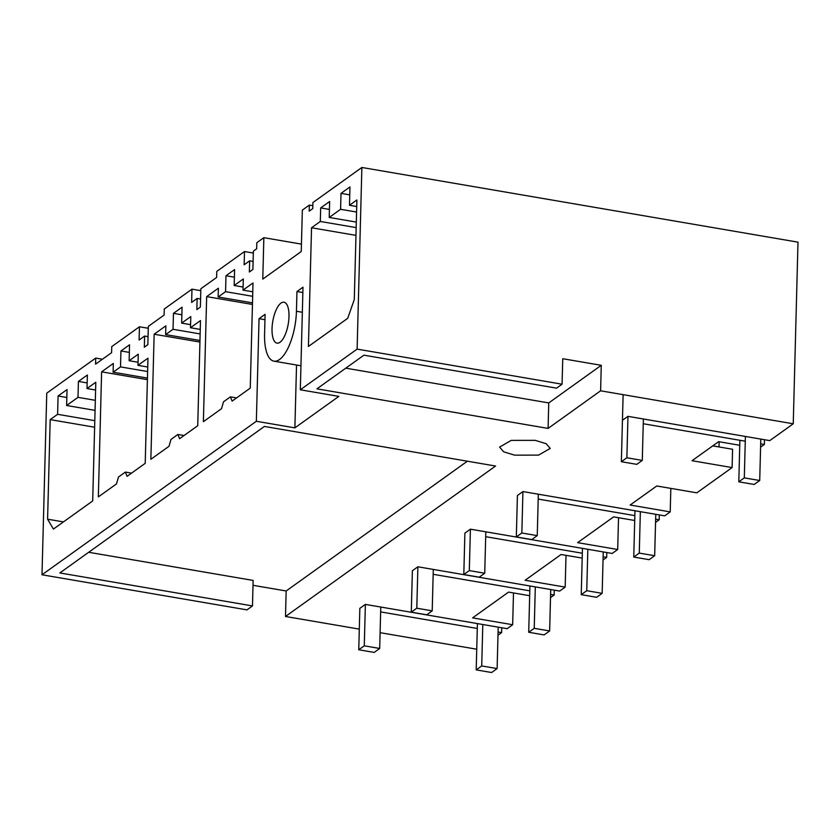 <?xml version="1.0" encoding="UTF-8"?>
<svg xmlns="http://www.w3.org/2000/svg" width="840" height="840" viewBox="0 0 840 840"><rect width="100%" height="100%" fill="white"/><g stroke="black" fill="none" stroke-linecap="round" stroke-linejoin="round"><path stroke-width="1.26" d="M148.281 328.282L139.451 326.77L111.752 346.605L111.594 352.674L95.561 364.151L95.718 358.082L102.427 359.237M300.941 365.768L273.924 361.147A39.029 14.742 -80.3 0 1 264.579 334.089L265.094 314.339L259.046 318.675L256.358 421.27L42 574.78L46.757 393.151L95.718 358.082M139.451 326.77L139.104 340.011L144.617 336.053L144.322 347.214L147.851 344.683L148.334 326.361L164.115 315.063L164.273 308.994L191.972 289.149L200.802 290.671M191.972 289.149L191.625 302.4L197.138 298.442L196.844 309.603L200.372 307.072L200.855 288.75L216.626 277.452L216.793 271.383L244.493 251.538L253.323 253.05M244.493 251.538L244.146 264.779L249.659 260.831L249.365 271.992L252.893 269.462L253.376 251.139L256.673 248.777L256.83 242.697L263.855 237.678L301.445 244.115M263.855 237.678L262.773 279.101L301.245 251.538L302.337 210.116L309.351 205.086L312.827 205.684M309.351 205.086L309.194 211.166L312.753 208.614L312.911 202.545L361.872 167.475L357.116 349.115L562.075 384.206L562.748 358.712L601.272 365.316L600.611 390.8L793.244 423.791L798 242.162L361.872 167.475M273.924 361.147A39.029 14.742 -80.3 0 0 296.436 311.272L296.951 291.532L302.862 292.541M357.116 349.115L300.321 389.792L302.998 287.196L296.951 291.532M349.482 205.275L349.965 186.953L341.008 193.368L340.589 209.297L329.217 217.445L329.637 201.506L320.67 207.931L320.324 221.466L311.535 227.766L308.427 346.458L347.707 318.329L354.291 299.544L356.895 199.962L349.482 205.275L356.727 206.514M218.148 296.982L225.561 291.68L225.981 275.741L234.591 269.577L234.171 285.506L243.306 278.964L243.012 290.125L253.008 282.965L250.257 388.122L232.113 401.111L230.412 396.858L223.514 401.793L221.519 408.692L203.385 421.68L206.661 296.615L218.379 288.225L218.148 296.982L252.483 302.862M129.129 360.728L129.549 344.799L120.939 350.963L120.519 366.901L113.106 372.204L113.337 363.447L101.619 371.837L98.343 496.902L116.487 483.913L118.482 477.015L125.37 472.08L127.082 476.332L145.215 463.344L147.966 358.187L137.97 365.348L138.264 354.186L129.129 360.728L138.054 362.26M273.315 318.612A20.759 7.843 -80.3 0 0 277 343.14A20.759 7.843 -80.3 0 0 287.7 326.739A20.759 7.843 -80.3 0 0 284.014 302.211A20.759 7.843 -80.3 0 0 273.315 318.612M177.891 434.469L171.003 439.404L168.998 446.303L150.864 459.291L154.14 334.226L165.858 325.836L165.627 334.593L173.04 329.291L173.46 313.352L182.07 307.188L181.65 323.117L190.785 316.575L190.491 327.737L200.487 320.576L197.736 425.733L179.592 438.721L177.891 434.469L184.054 435.519M57.603 414.309L58.076 395.987L67.043 389.571L66.623 405.5L77.994 397.352L78.414 381.423L87.37 375.007L87.014 388.553L95.802 382.253L92.694 500.955L53.413 529.085L47.586 519.194L50.19 419.612L57.603 414.309L94.794 420.672M550.515 597.618L554.148 595.014L554.274 590.142M501.764 627.753L501.627 632.625L497.994 635.229M42 574.78L246.96 609.872L252.483 605.924L59.84 572.943L264.411 426.447L495.569 466.032L285.495 616.476L359.31 629.107M380.1 632.678L476.742 649.215M285.495 616.476L286.156 590.982L253.019 585.301M626.871 457.769L621.359 461.717L636.773 464.352L642.285 460.404L626.871 457.769L627.963 416.346L769.745 440.622L793.244 423.791M764.495 439.719L764.369 444.476L760.683 443.835M760.589 447.174L764.369 444.476M719.009 446.943L719.145 441.745M521.84 532.99L516.327 536.938L531.731 539.574L537.254 535.626L521.84 532.99L522.921 491.568L664.702 515.844L670.215 511.896L630.147 505.029L656.754 485.982L696.822 492.839L732.113 467.576L732.585 449.274L712.75 445.872M655.557 522.396L659.19 519.792L659.316 514.92M603.036 560.007L606.669 557.403L606.795 552.531M535.248 440.349L511.235 440.381L499.59 447.09L503.612 451.773L514.573 455.154L538.587 455.112L550.231 448.413L546.21 443.719L535.248 440.349M364.276 645.824L358.764 649.772L374.178 652.418L379.691 648.459L364.276 645.824L365.369 604.401L507.15 628.677L512.663 624.729L472.594 617.873L508.568 592.106L529.673 595.718M554.148 595.014L550.599 594.405M529.798 590.846L433.167 574.298M417.879 566.79L412.367 570.738L411.285 612.161L426.699 614.807L432.212 610.848L416.798 608.212L417.879 566.79L559.661 591.066L565.173 587.118L525.105 580.262L561.089 554.495L582.194 558.106M606.669 557.403L603.12 556.794M582.32 553.235L485.688 536.687M470.4 529.179L464.888 533.127L463.806 574.55L479.22 577.185L484.733 573.237L469.319 570.601L470.4 529.179L612.182 553.455L617.694 549.507L577.626 542.65L613.61 516.884L634.715 520.495M659.19 519.792L655.641 519.183M634.841 515.624L538.209 499.076M522.921 491.568L517.409 495.516L516.327 536.938M732.113 467.576L692.045 460.709L718.641 441.661L739.746 445.274M745.269 441.2L643.251 423.728M627.963 416.346L622.587 420.189M600.611 390.8L548.09 428.411L316.921 388.836L363.93 355.173L556.563 388.154L562.075 384.206M300.321 389.792L338.846 396.385L294.882 427.865L256.358 421.27M501.627 632.625L498.078 632.016M477.278 628.457L380.646 611.909M365.369 604.401L359.846 608.349L358.764 649.772M259.046 318.675L264.957 319.694M296.531 365.012L294.882 427.865M249.659 260.831L253.103 261.429M197.138 298.442L200.582 299.04M144.617 336.053L148.06 336.651M311.535 227.766L355.971 235.368M320.324 221.466L356.171 227.609M320.67 207.931L329.427 209.422M329.217 217.445L356.318 222.085M340.589 209.297L356.58 212.037M341.008 193.368L349.755 194.87M206.661 296.615L252.441 304.447M225.561 291.68L252.662 296.32M225.981 275.741L234.392 277.19M234.171 285.506L243.096 287.038M243.012 290.125L252.777 291.795M230.412 396.858L236.576 397.908M137.97 365.348L147.735 367.017M125.37 472.08L131.534 473.13M101.619 371.837L147.409 379.669M113.106 372.204L147.452 378.084M120.519 366.901L147.62 371.543M120.939 350.963L129.35 352.411M190.491 327.737L200.256 329.406M154.14 334.226L199.92 342.058M165.627 334.593L199.962 340.473M173.04 329.291L200.141 333.931M173.46 313.352L181.871 314.8M181.65 323.117L190.575 324.649M50.19 419.612L94.626 427.224M47.586 519.194L63.441 521.903M58.076 395.987L66.832 397.478M66.623 405.5L95.067 410.372M77.994 397.352L95.33 400.323M78.414 381.423L87.161 382.925M87.014 388.553L95.603 390.022M513.492 592.946L512.663 624.729M467.376 461.202L286.156 590.982M88.704 552.279L253.145 580.429L252.483 605.924M345.786 368.172L548.751 402.927L601.272 365.316M548.751 402.927L548.09 428.411M670.215 511.896L670.835 488.397M617.694 549.507L618.534 517.724M565.173 587.118L566.013 555.335M379.691 648.459L380.772 607.037M482.8 624.509L481.709 665.931L497.123 668.577L498.204 627.144M497.123 668.577L491.61 672.525L476.196 669.879L481.709 665.931M477.414 623.585L476.196 669.879M432.212 610.848L433.293 569.425M535.311 586.898L534.23 628.32L549.644 630.956L550.725 589.533M549.644 630.956L544.131 634.914L528.717 632.268L534.23 628.32M529.924 585.974L528.717 632.268M416.798 608.212L411.285 612.161M484.733 573.237L485.814 531.815M587.832 549.287L586.75 590.709L602.165 593.345L603.246 551.922M602.165 593.345L596.642 597.303L581.238 594.657L586.75 590.709M582.446 548.363L581.238 594.657M469.319 570.601L463.806 574.55M537.254 535.626L538.335 494.204M640.353 511.675L639.272 553.098L654.675 555.734L655.767 514.311M654.675 555.734L649.163 559.682L633.759 557.046L639.272 553.098M634.966 510.752L633.759 557.046M642.285 460.404L643.377 418.981M745.395 436.454L744.303 477.876L759.717 480.512L760.799 439.089M759.717 480.512L754.204 484.459L738.791 481.824L744.303 477.876M739.883 440.276L738.791 481.824M621.359 461.717L623.123 394.663M302.348 312.281L296.436 311.272"/></g></svg>
